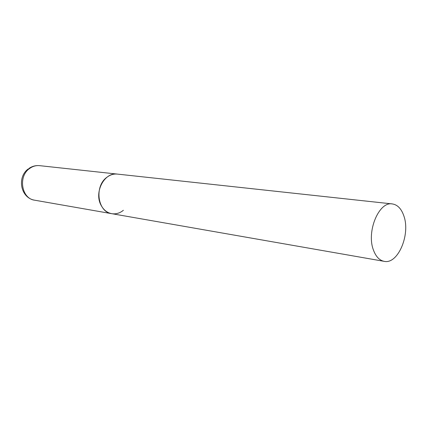 <?xml version="1.0" encoding="UTF-8"?>
<svg xmlns="http://www.w3.org/2000/svg" width="427" height="427" viewBox="0 0 427 427"><rect width="100%" height="100%" fill="white"/><g stroke="black" fill="none" stroke-linecap="round" stroke-linejoin="round"><path stroke-width="0.64" d="M106.846 177.317C110.134 174.808 113.625 173.73 117.324 174.093C104.519 171.889 93.71 192.337 101.103 205.312C103.633 209.999 107.172 212.785 111.719 213.676C97.66 212.176 94.036 186.353 106.846 177.317M123.387 210.292C119.779 213.196 115.888 214.322 111.719 213.676L34.688 200.199C21.462 198.704 17.838 176.175 29.762 168.393C32.826 166.226 36.098 165.318 39.583 165.655C35.697 165.302 32.142 166.236 28.913 168.457M373.411 249.971C375.84 256.595 379.427 260.385 384.167 261.345C397.868 264.591 410.587 234.738 403.921 216.11C401.471 208.808 397.596 204.746 392.296 203.925C378.989 201.224 366.254 231.589 373.411 249.971M392.296 203.925L39.583 165.655M34.688 200.199C20.469 197.989 16.813 177.114 28.225 168.964M111.719 213.676L384.167 261.345"/></g></svg>
